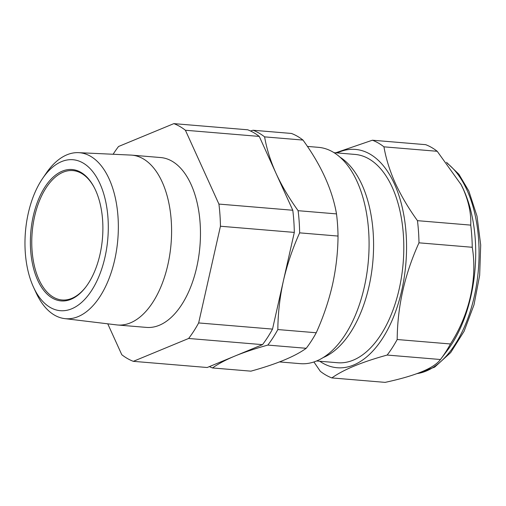 <?xml version="1.0" encoding="UTF-8"?>
<svg xmlns="http://www.w3.org/2000/svg" width="506" height="506" viewBox="0 0 506 506"><rect width="100%" height="100%" fill="white"/><g stroke="black" fill="none" stroke-linecap="round" stroke-linejoin="round"><path stroke-width="0.76" d="M100.005 254.36A65.925 35.964 94.8 0 1 85.792 287.041A65.925 35.964 94.8 0 1 43.054 289.445A65.925 35.964 94.8 0 1 33.263 216.075A65.925 35.964 94.8 0 1 94.129 187.29A65.925 35.964 94.8 0 1 100.005 254.36M94.337 187.694A64.926 35.414 -85.2 0 0 72.877 170.592A64.926 35.414 -85.2 0 0 34.61 216.435A64.926 35.414 -85.2 0 0 62.067 299.982A64.926 35.414 -85.2 0 0 86.071 286.681M104.976 257.219A75.755 41.328 -85.2 0 0 92.819 171.724A75.755 41.328 -85.2 0 0 42.656 178.384A75.755 41.328 -85.2 0 0 28.285 213.216A75.755 41.328 -85.2 0 0 33.56 287.288A75.755 41.328 -85.2 0 0 104.976 257.219M42.656 178.384L46.179 173.229A83.281 45.432 94.8 0 1 78.556 152.66A83.281 45.432 94.8 0 1 114.691 259.894A83.281 45.432 94.8 0 1 64.692 318.609A83.281 45.432 94.8 0 1 36.179 292.955L33.56 287.288M64.692 318.609L116.69 324.903A85.223 46.489 -85.2 0 0 117.62 324.997L146.5 327.407A85.223 46.489 -85.2 0 0 196.726 267.231A85.223 46.489 -85.2 0 0 160.687 157.556L131.813 155.14A85.223 46.489 -85.2 0 0 130.877 155.083L78.556 152.66M117.62 324.997A85.223 46.489 -85.2 0 0 167.853 264.815A85.223 46.489 -85.2 0 0 131.813 155.14M319.779 361.252A109.543 59.759 -85.2 0 0 392.751 318.862A109.543 59.759 -85.2 0 0 394.44 183.95A109.543 59.759 -85.2 0 0 337.186 152.932M335.655 152.806L372.397 140.213A121.604 66.337 94.8 0 1 383.94 146.835C386.008 158.745 389.816 170.901 395.363 183.305C401.132 195.797 408.494 208.251 417.456 220.667A121.604 66.337 94.8 0 1 418.981 242.823C404.711 274.284 397.45 306.516 397.185 339.52A121.604 66.337 94.8 0 1 387.166 355.054C361.79 362.049 343.359 369.671 331.86 377.925A121.604 66.337 94.8 0 1 320.317 371.303L313.916 361.973M331.86 377.925L385.136 382.372C415.654 375.787 434.091 368.159 440.448 359.507A121.604 66.337 -85.2 0 0 440.745 359.115L447.317 350.475A109.543 59.759 -85.2 0 0 463.604 189.725A109.543 59.759 -85.2 0 0 461.162 184.722L437.216 151.288A121.604 66.337 -85.2 0 0 425.672 144.665L372.397 140.213M440.745 359.115A121.604 66.337 -85.2 0 0 450.466 343.972C469.404 314.555 477.531 278.882 472.256 247.276A121.604 66.337 -85.2 0 0 470.732 225.113C471.276 213.791 468.771 201.742 463.205 188.972L460.643 183.735M339.956 157.138A104.521 57.02 94.8 0 1 369 286.409A104.521 57.02 94.8 0 1 323.214 357.565M279.514 361.923L300.343 363.662A108.543 59.208 -85.2 0 0 364.32 287.016A108.543 59.208 -85.2 0 0 318.413 147.335L307.401 146.411M333.992 152.667L355.016 154.425A104.521 57.02 94.8 0 1 399.215 288.932A104.521 57.02 94.8 0 1 337.61 362.739L316.585 360.98M253.057 130.244L291.45 133.451A121.604 66.337 94.8 0 1 302.993 140.073C321.146 165.133 332.315 189.744 336.509 213.899A121.604 66.337 94.8 0 1 338.033 236.062C337.913 252.228 336.06 268.49 332.467 284.853C328.723 301.102 323.315 317.072 316.244 332.758L277.845 329.551C277.977 313.284 279.831 297.016 283.411 280.754C287.193 264.41 292.607 248.44 299.641 232.855A121.604 66.337 -85.2 0 0 298.116 210.692C289.122 198.232 281.76 185.778 276.023 173.337C270.463 160.883 266.649 148.726 264.6 136.867A121.604 66.337 -85.2 0 0 253.057 130.244L250.483 130.972M302.993 140.073L264.6 136.867M336.509 213.899L298.116 210.692M338.033 236.062L299.641 232.855M316.244 332.758A121.604 66.337 94.8 0 1 306.225 348.292L267.826 345.086A121.604 66.337 -85.2 0 0 277.845 329.551M306.225 348.292C294.935 356.464 276.497 364.086 250.913 371.157L212.52 367.951C218.175 363.89 225.613 359.93 234.841 356.072C244.271 352.22 255.264 348.558 267.826 345.086M209.383 366.603A121.604 66.337 -85.2 0 0 212.52 367.951M383.94 146.835L437.216 151.288M387.166 355.054L440.448 359.507M397.185 339.52L450.466 343.972M418.981 242.823L472.256 247.276M417.456 220.667L470.732 225.113M173.862 123.628L247.725 129.795A121.604 66.337 94.8 0 1 259.268 136.418L292.784 210.249A121.604 66.337 94.8 0 1 294.309 232.406L272.519 329.102A121.604 66.337 94.8 0 1 262.5 344.643L207.188 367.508L133.325 361.335L188.63 338.47A121.604 66.337 -85.2 0 0 198.649 322.936L220.445 226.239A121.604 66.337 -85.2 0 0 218.921 204.076L185.405 130.251A121.604 66.337 -85.2 0 0 173.862 123.628L118.549 146.493A121.604 66.337 -85.2 0 0 113.116 154.26M259.268 136.418L185.405 130.251M292.784 210.249L218.921 204.076M294.309 232.406L220.445 226.239M272.519 329.102L198.649 322.936M262.5 344.643L188.63 338.47M107.759 323.821L121.782 354.712A121.604 66.337 -85.2 0 0 133.325 361.335M417.197 373.573A109.543 59.759 -85.2 0 0 472.376 304.144A109.543 59.759 -85.2 0 0 466.962 190.009A109.543 59.759 -85.2 0 0 447.412 163.476M446.501 162.312L458.891 174.254L468.853 191.085L477.013 216.17L480.7 244.986L479.663 275.327L473.989 304.846L464.097 331.266L450.701 352.568L434.641 367.141L416.919 373.675"/></g></svg>
